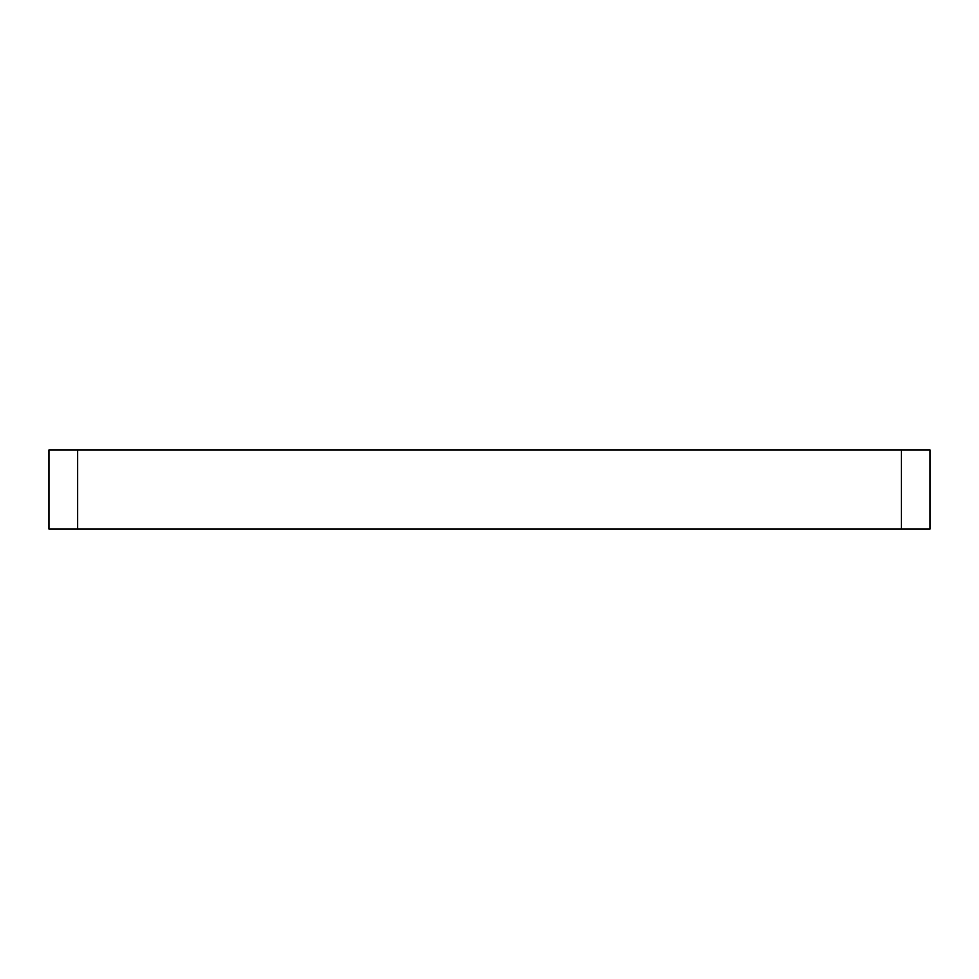 <?xml version="1.0" encoding="UTF-8"?>
<svg xmlns="http://www.w3.org/2000/svg" width="979" height="979" viewBox="0 0 979 979"><rect width="100%" height="100%" fill="white"/><g stroke="black" fill="none" stroke-linecap="round" stroke-linejoin="round"><path stroke-width="1.47" d="M77.647 449.948L77.647 529.052L48.95 529.052L48.95 449.948L930.05 449.948L930.05 529.052L901.353 529.052L901.353 449.948M77.647 529.052L901.353 529.052"/></g></svg>

